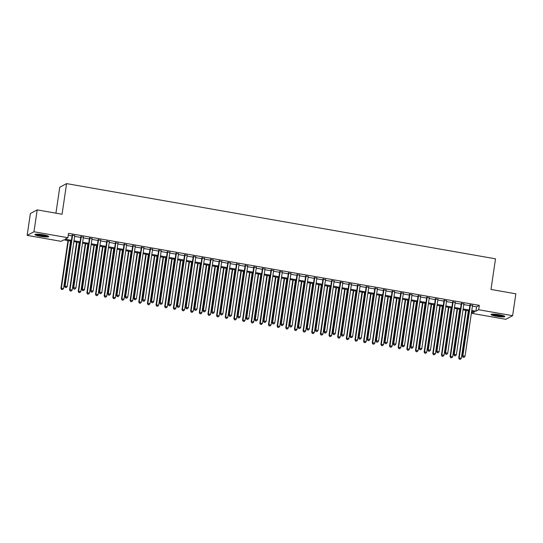 <?xml version="1.0" encoding="UTF-8"?>
<svg xmlns="http://www.w3.org/2000/svg" width="543" height="543" viewBox="0 0 543 543"><rect width="100%" height="100%" fill="white"/><g stroke="black" fill="none" stroke-linecap="round" stroke-linejoin="round"><path stroke-width="0.81" d="M43.236 234.786A6.971 0.984 8.4 0 1 48.694 236.565A6.971 0.984 8.4 0 1 40.365 236.307A6.971 0.984 8.4 0 1 34.908 234.528A6.971 0.984 8.4 0 1 43.236 234.786M499.404 314.764A6.971 0.984 8.4 0 1 504.861 316.542A6.971 0.984 8.4 0 1 496.533 316.291A6.971 0.984 8.4 0 1 491.076 314.506A6.971 0.984 8.4 0 1 499.404 314.764M55.936 213.175L59.764 187.233L66.585 183.615L495.508 258.821L490.987 289.453L515.85 293.811L512.619 315.687L505.798 319.304L471.86 313.352L474.623 311.886L471.657 311.37M472.138 311.451L471.86 313.352M71.289 241.173L63.857 239.87L61.094 241.336L27.15 235.384L33.971 231.766L67.909 237.719L65.146 239.185L71.418 240.284M33.971 231.766L37.202 209.89L30.381 213.501L27.15 235.384M74.744 235.696L72.165 235.241M83.391 237.21L80.812 236.762M92.038 238.73L89.459 238.275M100.686 240.244L98.107 239.796M109.333 241.757L106.754 241.309M117.98 243.278L115.401 242.823M126.628 244.791L124.048 244.343M135.275 246.312L132.702 245.857M143.922 247.825L141.35 247.37M152.569 249.339L149.997 248.891M161.217 250.859L158.644 250.404M169.864 252.373L167.292 251.925M178.511 253.886L175.939 253.438M187.159 255.407L184.586 254.952M195.806 256.92L193.233 256.472M204.46 258.441L201.881 257.986M213.107 259.954L210.528 259.5M221.754 261.468L219.175 261.02M230.402 262.988L227.822 262.534M239.049 264.502L236.47 264.054M247.696 266.022L245.117 265.568M256.344 267.536L253.764 267.081M264.991 269.05L262.412 268.602M273.638 270.57L271.066 270.115M282.285 272.084L279.713 271.636M290.933 273.597L288.36 273.149M299.58 275.118L297.007 274.663M308.227 276.631L305.655 276.183M316.874 278.152L314.302 277.697M325.522 279.665L322.949 279.211M334.169 281.179L331.597 280.731M342.823 282.699L340.244 282.245M351.47 284.213L348.891 283.765M360.118 285.727L357.538 285.279M368.765 287.247L366.186 286.792M377.412 288.761L374.833 288.313M386.059 290.281L383.48 289.826M394.707 291.795L392.127 291.34M403.354 293.308L400.775 292.86M412.001 294.829L409.429 294.374M420.649 296.342L418.076 295.894M429.296 297.863L426.723 297.408M437.943 299.376L435.371 298.921M446.59 300.89L444.018 300.442M455.238 302.41L452.665 301.956M463.885 303.924L461.312 303.476M472.437 306.103L476.557 306.829L479.32 305.363L68.561 233.341L67.909 237.719M68.275 235.248L72.07 235.906M74.642 236.361L80.717 237.427M83.289 237.875L89.364 238.94M91.937 239.395L98.011 240.461M100.584 240.909L106.659 241.974M109.231 242.422L115.306 243.488M117.879 243.943L123.953 245.008M126.533 245.456L132.601 246.522M135.18 246.977L141.248 248.036M143.827 248.49L149.895 249.556M152.474 250.004L158.542 251.07M161.122 251.524L167.19 252.59M169.769 253.038L175.837 254.104M178.416 254.558L184.484 255.617M187.064 256.072L193.138 257.138M195.711 257.586L201.786 258.651M204.358 259.106L210.433 260.172M213.005 260.62L219.08 261.685M221.653 262.133L227.727 263.199M230.3 263.654L236.375 264.719M238.947 265.167L245.022 266.233M247.594 266.688L253.669 267.747M256.242 268.201L262.317 269.267M264.889 269.715L270.964 270.781M273.543 271.235L279.611 272.301M282.19 272.749L288.258 273.815M290.838 274.263L296.906 275.328M299.485 275.783L305.553 276.849M308.132 277.297L314.2 278.362M316.779 278.817L322.847 279.876M325.427 280.331L331.495 281.396M334.074 281.844L340.149 282.91M342.721 283.365L348.796 284.43M351.369 284.878L357.443 285.944M360.016 286.399L366.091 287.457M368.663 287.912L374.738 288.978M377.31 289.426L383.385 290.491M385.958 290.946L392.032 292.005M394.605 292.46L400.68 293.525M403.252 293.973L409.327 295.039M411.906 295.494L417.974 296.559M420.553 297.007L426.622 298.073M429.201 298.528L435.269 299.587M437.848 300.041L443.916 301.107M446.495 301.555L452.563 302.621M455.143 303.075L461.211 304.141M463.79 304.589L469.858 305.655M472.532 305.438L469.96 304.99M37.202 209.89L62.065 214.247L66.585 183.615M479.32 305.363L478.675 309.741L512.619 315.687M471.792 310.481L475.912 311.207L478.675 309.741M73.997 240.739L80.065 241.805M82.645 242.253L88.719 243.318M91.292 243.766L97.367 244.832M99.939 245.287L106.014 246.352M108.586 246.8L114.661 247.866M117.234 248.321L123.309 249.38M125.881 249.834L131.956 250.9M134.528 251.348L140.603 252.414M143.176 252.868L149.25 253.934M151.823 254.382L157.898 255.448M160.477 255.896L166.545 256.961M169.124 257.416L175.192 258.482M177.771 258.93L183.839 259.995M186.419 260.45L192.487 261.509M195.066 261.964L201.134 263.029M203.713 263.477L209.781 264.543M212.361 264.998L218.429 266.063M221.008 266.511L227.083 267.577M229.655 268.032L235.73 269.09M238.302 269.545L244.377 270.611M246.95 271.059L253.024 272.124M255.597 272.579L261.672 273.645M264.244 274.093L270.319 275.158M272.891 275.606L278.966 276.672M281.539 277.127L287.614 278.192M290.186 278.64L296.261 279.706M298.84 280.161L304.908 281.22M307.487 281.674L313.555 282.74M316.135 283.188L322.203 284.254M324.782 284.708L330.85 285.774M333.429 286.222L339.497 287.288M342.076 287.736L348.144 288.801M350.724 289.256L356.792 290.322M359.371 290.77L365.446 291.835M368.018 292.29L374.093 293.349M376.666 293.804L382.74 294.869M385.313 295.317L391.388 296.383M393.96 296.838L400.035 297.903M402.607 298.351L408.682 299.417M411.255 299.872L417.329 300.931M419.902 301.385L425.977 302.451M428.549 302.899L434.624 303.965M437.203 304.419L443.271 305.478M445.851 305.933L451.919 306.999M454.498 307.447L460.566 308.512M463.145 308.967L469.213 310.033M469.084 310.915L463.009 309.849M460.437 309.401L454.362 308.336M451.79 307.888L445.715 306.822M443.142 306.367L437.067 305.302M434.495 304.854L428.42 303.788M425.848 303.333L419.773 302.275M417.2 301.82L411.126 300.754M408.553 300.306L402.478 299.241M399.899 298.786L393.831 297.72M391.252 297.272L385.184 296.206M382.605 295.759L376.537 294.693M373.957 294.238L367.889 293.172M365.31 292.725L359.242 291.659M356.663 291.204L350.595 290.145M348.015 289.69L341.947 288.625M339.368 288.177L333.293 287.111M330.721 286.656L324.646 285.591M322.074 285.143L315.999 284.077M313.426 283.622L307.352 282.564M304.779 282.109L298.704 281.043M296.132 280.595L290.057 279.53M287.485 279.075L281.41 278.016M278.837 277.561L272.762 276.496M270.19 276.048L264.115 274.982M261.536 274.527L255.468 273.462M252.889 273.014L246.821 271.948M244.241 271.493L238.173 270.434M235.594 269.98L229.526 268.914M226.947 268.466L220.879 267.4M218.3 266.946L212.232 265.88M209.652 265.432L203.584 264.366M201.005 263.918L194.937 262.853M192.358 262.398L186.283 261.332M183.71 260.884L177.636 259.819M175.063 259.364L168.988 258.305M166.416 257.85L160.341 256.785M157.769 256.337L151.694 255.271M149.121 254.816L143.047 253.751M140.474 253.303L134.399 252.237M131.827 251.789L125.752 250.723M123.18 250.269L117.105 249.203M114.525 248.755L108.457 247.689M105.878 247.235L99.81 246.176M97.231 245.721L91.163 244.655M88.584 244.207L82.516 243.142M79.936 242.687L73.868 241.621M476.557 306.829L475.912 311.207M470.007 304.671L462.412 356.099L462.874 355.855L470.421 304.745M463.213 357.179L464.082 357.335L463.213 357.179L462.874 355.855L465.032 356.235L472.58 305.125M462.412 356.099L463.03 357.28M464.082 357.335L465.032 356.235M465.772 310.338L458.726 358.054L461.346 358.19L468.351 310.786M466.186 310.406L459.188 357.81L459.344 359.235L460.396 359.29L459.527 359.133M461.346 358.19L460.396 359.29M459.344 359.235L458.726 358.054M503.87 315.87A6.034 0.848 8.4 0 1 496.825 315.483A6.034 0.848 8.4 0 1 492.216 314.146M493.424 314.125A5.586 0.787 -171.6 0 0 496.981 315.001A5.586 0.787 -171.6 0 0 502.723 315.497M491.612 314.221A6.923 0.977 -171.6 0 0 496.641 315.585A6.923 0.977 -171.6 0 0 504.427 316.114M47.703 235.886A6.034 0.848 8.4 0 1 42.13 235.737A6.034 0.848 8.4 0 1 36.225 234.291A6.034 0.848 8.4 0 1 36.048 234.169M37.257 234.142A5.586 0.787 -171.6 0 0 46.555 235.519M35.444 234.243A6.923 0.977 -171.6 0 0 41.763 235.811A6.923 0.977 -171.6 0 0 48.259 236.137M461.36 303.157L453.765 354.586L454.226 354.341L461.774 303.232M454.566 355.665L455.434 355.814L454.566 355.665L454.226 354.341L456.385 354.722L463.932 303.605M453.765 354.586L454.382 355.76M455.434 355.814L456.385 354.722M452.713 301.636L445.117 353.065L445.579 352.821L453.127 301.711M445.918 354.151L446.787 354.301L445.918 354.151L445.579 352.821L447.737 353.201L455.285 302.091M445.117 353.065L445.735 354.246M446.787 354.301L447.737 353.201M444.065 300.123L436.47 351.552L436.932 351.307L444.479 300.198M437.271 352.631L438.14 352.78L437.271 352.631L436.932 351.307L439.09 351.688L446.638 300.578M436.47 351.552L437.088 352.733M438.14 352.78L439.09 351.688M435.418 298.609L427.823 350.038L428.284 349.794L435.832 298.677M428.624 351.117L429.486 351.267L428.624 351.117L428.284 349.794L430.443 350.167L437.991 299.057M427.823 350.038L428.441 351.212M429.486 351.267L430.443 350.167M457.125 308.818L450.079 356.541L452.699 356.67L459.697 309.272M457.539 308.892L450.541 356.296L450.697 357.715L451.749 357.769L450.88 357.62M452.699 356.67L451.749 357.769M450.697 357.715L450.079 356.541M448.477 307.304L441.432 355.02L444.052 355.156L451.05 307.759M448.891 307.379L441.893 354.776L442.05 356.201L443.102 356.256L442.233 356.099M444.052 355.156L443.102 356.256M442.05 356.201L441.432 355.02M439.83 305.79L432.785 353.507L435.405 353.642L442.402 306.238M440.244 305.858L433.246 353.262L433.402 354.681L434.448 354.735L433.585 354.586M435.405 353.642L434.448 354.735M433.402 354.681L432.785 353.507M431.183 304.27L424.137 351.986L426.757 352.122L433.755 304.725M431.597 304.345L424.599 351.742L424.755 353.167L425.8 353.221L424.938 353.072M426.757 352.122L425.8 353.221M424.755 353.167L424.137 351.986M426.771 297.089L419.176 348.518L419.637 348.273L427.185 297.164M419.977 349.597L420.839 349.753L419.977 349.597L419.637 348.273L421.796 348.654L429.343 297.544M419.176 348.518L419.793 349.699M420.839 349.753L421.796 348.654M422.535 302.756L415.49 350.473L418.11 350.608L425.108 303.204M422.949 302.831L415.945 350.228L416.108 351.654L417.153 351.708L416.291 351.552M418.11 350.608L417.153 351.708M416.108 351.654L415.49 350.473M418.117 295.575L410.528 347.004L410.99 346.76L418.531 295.65M411.329 348.083L412.191 348.233L411.329 348.083L410.99 346.76L413.148 347.14L420.696 296.023M410.528 347.004L411.146 348.178M412.191 348.233L413.148 347.14M413.888 301.243L406.843 348.959L409.463 349.095L416.461 301.691M414.302 301.311L407.298 348.715L407.46 350.133L408.506 350.187L407.644 350.038M409.463 349.095L408.506 350.187M407.46 350.133L406.843 348.959M409.47 294.062L401.881 345.484L402.336 345.239L409.884 294.13M402.682 346.57L403.544 346.719L402.682 346.57L402.336 345.239L404.501 345.619L412.049 294.51M401.881 345.484L402.499 346.665M403.544 346.719L404.501 345.619M405.241 299.722L398.189 347.439L400.815 347.574L407.813 300.177M405.655 299.797L398.65 347.194L398.813 348.62L399.858 348.674L398.996 348.525M400.815 347.574L399.858 348.674M398.813 348.62L398.189 347.439M400.822 292.541L393.227 343.97L393.689 343.726L401.236 292.616M394.035 345.049L394.897 345.205L394.035 345.049L393.689 343.726L395.854 344.106L403.401 292.996M393.227 343.97L393.851 345.151M394.897 345.205L395.854 344.106M396.594 298.209L389.541 345.925L392.168 346.061L399.166 298.657M397.008 298.277L390.003 345.681L390.166 347.106L391.211 347.153L390.349 347.004M392.168 346.061L391.211 347.153M390.166 347.106L389.541 345.925M392.175 291.028L384.58 342.457L385.041 342.212L392.589 291.096M385.387 343.536L386.249 343.685L385.387 343.536L385.041 342.212L387.207 342.592L394.754 291.476M384.58 342.457L385.204 343.631M386.249 343.685L387.207 342.592M383.528 289.507L375.932 340.936L376.394 340.692L383.942 289.582M376.74 342.015L377.602 342.171L376.74 342.015L376.394 340.692L378.559 341.072L386.107 289.962M375.932 340.936L376.557 342.117M377.602 342.171L378.559 341.072M374.88 287.994L367.285 339.423L367.747 339.178L375.294 288.068M368.093 340.502L368.955 340.651L368.093 340.502L367.747 339.178L369.912 339.558L377.46 288.448M367.285 339.423L367.903 340.597M368.955 340.651L369.912 339.558M366.233 286.48L358.638 337.909L359.099 337.665L366.647 286.548M359.446 338.988L360.308 339.137L359.446 338.988L359.099 337.665L361.265 338.038L368.812 286.928M358.638 337.909L359.256 339.083M360.308 339.137L361.265 338.038M357.586 284.96L349.991 336.389L350.452 336.144L358 285.034M350.798 337.468L351.66 337.624L350.798 337.468L350.452 336.144L352.617 336.524L360.165 285.414M349.991 336.389L350.608 337.57M351.66 337.624L352.617 336.524M348.939 283.446L341.343 334.875L341.805 334.631L349.353 283.521M342.144 335.954L343.013 336.103L342.144 335.954L341.805 334.631L343.97 335.011L351.511 283.894M341.343 334.875L341.961 336.049M343.013 336.103L343.97 335.011M340.291 281.932L332.696 333.354L333.158 333.11L340.705 282M333.497 334.44L334.366 334.59L333.497 334.44L333.158 333.11L335.316 333.49L342.864 282.38M332.696 333.354L333.314 334.536M334.366 334.59L335.316 333.49M331.644 280.412L324.049 331.841L324.51 331.597L332.058 280.487M324.85 332.92L325.719 333.076L324.85 332.92L324.51 331.597L326.669 331.977L334.216 280.867M324.049 331.841L324.666 333.022M325.719 333.076L326.669 331.977M322.997 278.898L315.402 330.327L315.863 330.083L323.411 278.966M316.202 331.406L317.071 331.556L316.202 331.406L315.863 330.083L318.022 330.456L325.569 279.346M315.402 330.327L316.019 331.501M317.071 331.556L318.022 330.456M314.349 277.378L306.754 328.807L307.216 328.563L314.764 277.453M307.555 329.886L308.424 330.042L307.555 329.886L307.216 328.563L309.374 328.943L316.922 277.833M306.754 328.807L307.372 329.988M308.424 330.042L309.374 328.943M305.702 275.864L298.107 327.293L298.569 327.049L306.116 275.939M298.908 328.372L299.777 328.522L298.908 328.372L298.569 327.049L300.727 327.429L308.275 276.319M298.107 327.293L298.725 328.467M299.777 328.522L300.727 327.429M297.055 274.351L289.46 325.773L289.921 325.529L297.469 274.419M290.261 326.859L291.123 327.008L290.261 326.859L289.921 325.529L292.08 325.909L299.627 274.799M289.46 325.773L290.077 326.954M291.123 327.008L292.08 325.909M387.94 296.688L380.894 344.411L383.521 344.54L390.519 297.143M388.354 296.763L381.356 344.167L381.519 345.586L382.564 345.64L381.702 345.491M383.521 344.54L382.564 345.64M381.519 345.586L380.894 344.411M379.292 295.175L372.247 342.891L374.874 343.027L381.872 295.63M379.706 295.249L372.708 342.647L372.865 344.072L373.917 344.126L373.055 343.97M374.874 343.027L373.917 344.126M372.865 344.072L372.247 342.891M370.645 293.661L363.6 341.377L366.226 341.513L373.224 294.109M371.059 293.729L364.061 341.133L364.217 342.552L365.269 342.606L364.407 342.457M366.226 341.513L365.269 342.606M364.217 342.552L363.6 341.377M361.998 292.141L354.952 339.857L357.579 339.993L364.577 292.596M362.412 292.215L355.414 339.613L355.57 341.038L356.622 341.092L355.753 340.943M357.579 339.993L356.622 341.092M355.57 341.038L354.952 339.857M353.35 290.627L346.305 338.343L348.932 338.479L355.93 291.075M353.764 290.702L346.767 338.099L346.923 339.524L347.975 339.579L347.106 339.423M348.932 338.479L347.975 339.579M346.923 339.524L346.305 338.343M344.703 289.107L337.658 336.83L340.278 336.965L347.282 289.562M345.117 289.181L338.119 336.585L338.275 338.004L339.327 338.058L338.459 337.909M340.278 336.965L339.327 338.058M338.275 338.004L337.658 336.83M336.056 287.593L329.01 335.309L331.63 335.445L338.635 288.048M336.47 287.668L329.472 335.065L329.628 336.49L330.68 336.545L329.811 336.389M331.63 335.445L330.68 336.545M329.628 336.49L329.01 335.309M327.409 286.08L320.363 333.796L322.983 333.931L329.988 286.528M327.823 286.147L320.825 333.551L320.981 334.97L322.033 335.024L321.164 334.875M322.983 333.931L322.033 335.024M320.981 334.97L320.363 333.796M318.761 284.559L311.716 332.282L314.336 332.411L321.341 285.014M319.175 284.634L312.177 332.038L312.334 333.456L313.386 333.511L312.517 333.361M314.336 332.411L313.386 333.511M312.334 333.456L311.716 332.282M310.114 283.046L303.069 330.762L305.689 330.897L312.687 283.494M310.528 283.12L303.53 330.517L303.686 331.943L304.738 331.997L303.87 331.841M305.689 330.897L304.738 331.997M303.686 331.943L303.069 330.762M301.467 281.532L294.421 329.248L297.041 329.384L304.039 281.98M301.881 281.6L294.883 329.004L295.039 330.422L296.084 330.477L295.222 330.327M297.041 329.384L296.084 330.477M295.039 330.422L294.421 329.248M292.82 280.012L285.774 327.728L288.394 327.863L295.392 280.466M293.234 280.086L286.236 327.483L286.392 328.909L287.437 328.963L286.575 328.814M288.394 327.863L287.437 328.963M286.392 328.909L285.774 327.728M288.408 272.83L280.812 324.259L281.274 324.015L288.822 272.905M281.613 325.338L282.475 325.495L281.613 325.338L281.274 324.015L283.432 324.395L290.98 273.285M280.812 324.259L281.43 325.44M282.475 325.495L283.432 324.395M279.754 271.317L272.165 322.746L272.627 322.501L280.168 271.391M272.966 323.825L273.828 323.974L272.966 323.825L272.627 322.501L274.785 322.881L282.333 271.765M272.165 322.746L272.783 323.92M273.828 323.974L274.785 322.881M271.106 269.796L263.518 321.225L263.973 320.981L271.52 269.871M264.319 322.311L265.181 322.461L264.319 322.311L263.973 320.981L266.138 321.361L273.686 270.251M263.518 321.225L264.136 322.406M265.181 322.461L266.138 321.361M262.459 268.283L254.871 319.712L255.325 319.467L262.873 268.357M255.672 320.791L256.534 320.94L255.672 320.791L255.325 319.467L257.491 319.847L265.038 268.737M254.871 319.712L255.488 320.893M256.534 320.94L257.491 319.847M284.172 278.498L277.127 326.214L279.747 326.35L286.745 278.946M284.586 278.573L277.588 325.97L277.744 327.395L278.79 327.449L277.928 327.293M279.747 326.35L278.79 327.449M277.744 327.395L277.127 326.214M275.525 276.978L268.48 324.7L271.1 324.829L278.097 277.432M275.939 277.052L268.934 324.456L269.097 325.875L270.142 325.929L269.28 325.78M271.1 324.829L270.142 325.929M269.097 325.875L268.48 324.7M266.878 275.464L259.825 323.18L262.452 323.316L269.45 275.919M267.292 275.539L260.287 322.936L260.45 324.361L261.495 324.415L260.633 324.259M262.452 323.316L261.495 324.415M260.45 324.361L259.825 323.18M258.23 273.95L251.178 321.666L253.805 321.802L260.803 274.398M258.644 274.018L251.64 321.422L251.803 322.841L252.848 322.895L251.986 322.746M253.805 321.802L252.848 322.895M251.803 322.841L251.178 321.666M253.812 266.769L246.217 318.198L246.678 317.954L254.226 266.837M247.024 319.277L247.886 319.427L247.024 319.277L246.678 317.954L248.843 318.327L256.391 267.217M246.217 318.198L246.841 319.372M247.886 319.427L248.843 318.327M249.583 272.43L242.531 320.146L245.158 320.282L252.156 272.885M249.99 272.505L242.992 319.908L243.155 321.327L244.201 321.381L243.339 321.232M245.158 320.282L244.201 321.381M243.155 321.327L242.531 320.146M245.164 265.249L237.569 316.678L238.031 316.433L245.579 265.323M238.377 317.757L239.239 317.913L238.377 317.757L238.031 316.433L240.196 316.813L247.744 265.703M237.569 316.678L238.194 317.859M239.239 317.913L240.196 316.813M240.929 270.916L233.884 318.632L236.51 318.768L243.508 271.364M241.343 270.991L234.345 318.388L234.501 319.813L235.553 319.868L234.691 319.712M236.51 318.768L235.553 319.868M234.501 319.813L233.884 318.632M236.517 263.735L228.922 315.164L229.384 314.92L236.931 263.81M229.73 316.243L230.592 316.393L229.73 316.243L229.384 314.92L231.549 315.3L239.096 264.183M228.922 315.164L229.54 316.338M230.592 316.393L231.549 315.3M232.282 269.403L225.236 317.119L227.863 317.255L234.861 269.851M232.696 269.471L225.698 316.874L225.854 318.293L226.906 318.347L226.044 318.198M227.863 317.255L226.906 318.347M225.854 318.293L225.236 317.119M227.87 262.221L220.275 313.644L220.736 313.399L228.284 262.289M221.082 314.73L221.944 314.879L221.082 314.73L220.736 313.399L222.901 313.779L230.449 262.669M220.275 313.644L220.892 314.825M221.944 314.879L222.901 313.779M223.635 267.882L216.589 315.598L219.216 315.734L226.214 268.337M224.049 267.957L217.051 315.354L217.207 316.779L218.259 316.834L217.397 316.684M219.216 315.734L218.259 316.834M217.207 316.779L216.589 315.598M219.223 260.701L211.627 312.13L212.089 311.886L219.637 260.776M212.435 313.209L213.297 313.365L212.435 313.209L212.089 311.886L214.254 312.266L221.802 261.156M211.627 312.13L212.245 313.311M213.297 313.365L214.254 312.266M214.987 266.369L207.942 314.085L210.569 314.221L217.567 266.817M215.401 266.437L208.403 313.84L208.56 315.266L209.612 315.313L208.743 315.164M210.569 314.221L209.612 315.313M208.56 315.266L207.942 314.085M210.575 259.187L202.98 310.616L203.442 310.372L210.989 259.255M203.781 311.696L204.65 311.845L203.781 311.696L203.442 310.372L205.607 310.752L213.148 259.635M202.98 310.616L203.598 311.791M204.65 311.845L205.607 310.752M206.34 264.848L199.295 312.571L201.915 312.7L208.919 265.303M206.754 264.923L199.756 312.327L199.912 313.745L200.964 313.8L200.095 313.65M201.915 312.7L200.964 313.8M199.912 313.745L199.295 312.571M201.928 257.667L194.333 309.096L194.794 308.852L202.342 257.742M195.134 310.175L196.003 310.331L195.134 310.175L194.794 308.852L196.953 309.232L204.501 258.122M194.333 309.096L194.951 310.277M196.003 310.331L196.953 309.232M197.693 263.335L190.647 311.051L193.267 311.187L200.272 263.789M198.107 263.409L191.109 310.806L191.265 312.232L192.317 312.286L191.448 312.13M193.267 311.187L192.317 312.286M191.265 312.232L190.647 311.051M193.281 256.153L185.686 307.582L186.147 307.338L193.695 256.228M186.487 308.662L187.355 308.811L186.487 308.662L186.147 307.338L188.306 307.718L195.853 256.608M185.686 307.582L186.303 308.757M187.355 308.811L188.306 307.718M189.045 261.821L182 309.537L184.62 309.673L191.625 262.269M189.459 261.889L182.462 309.293L182.618 310.711L183.67 310.766L182.801 310.616M184.62 309.673L183.67 310.766M182.618 310.711L182 309.537M184.634 254.64L177.038 306.069L177.5 305.824L185.048 254.708M177.839 307.148L178.708 307.297L177.839 307.148L177.5 305.824L179.658 306.198L187.206 255.088M177.038 306.069L177.656 307.243M178.708 307.297L179.658 306.198M180.398 260.301L173.353 308.017L175.973 308.152L182.977 260.755M180.812 260.375L173.814 307.772L173.97 309.198L175.022 309.252L174.154 309.103M175.973 308.152L175.022 309.252M173.97 309.198L173.353 308.017M175.986 253.119L168.391 304.548L168.853 304.304L176.4 253.194M169.192 305.628L170.061 305.784L169.192 305.628L168.853 304.304L171.011 304.684L178.559 253.574M168.391 304.548L169.009 305.729M170.061 305.784L171.011 304.684M171.751 258.787L164.705 306.503L167.325 306.639L174.323 259.235M172.165 258.862L165.167 306.259L165.323 307.684L166.375 307.738L165.506 307.582M167.325 306.639L166.375 307.738M165.323 307.684L164.705 306.503M167.339 251.606L159.744 303.035L160.205 302.79L167.753 251.68M160.545 304.114L161.414 304.263L160.545 304.114L160.205 302.79L162.364 303.17L169.911 252.054M159.744 303.035L160.361 304.209M161.414 304.263L162.364 303.17M163.104 257.267L156.058 304.99L158.678 305.125L165.676 257.721M163.518 257.341L156.52 304.745L156.676 306.164L157.721 306.218L156.859 306.069M158.678 305.125L157.721 306.218M156.676 306.164L156.058 304.99M158.692 250.092L151.097 301.514L151.558 301.27L159.106 250.16M151.897 302.6L152.759 302.75L151.897 302.6L151.558 301.27L153.717 301.65L161.264 250.54M151.097 301.514L151.714 302.695M152.759 302.75L153.717 301.65M154.456 255.753L147.411 303.469L150.031 303.605L157.029 256.208M154.87 255.828L147.872 303.225L148.029 304.65L149.074 304.704L148.212 304.548M150.031 303.605L149.074 304.704M148.029 304.65L147.411 303.469M150.044 248.572L142.449 300.001L142.911 299.756L150.459 248.646M143.25 301.08L144.112 301.236L143.25 301.08L142.911 299.756L145.069 300.136L152.617 249.027M142.449 300.001L143.067 301.182M144.112 301.236L145.069 300.136M145.809 254.239L138.764 301.956L141.384 302.091L148.382 254.687M146.223 254.307L139.225 301.711L139.381 303.137L140.427 303.184L139.565 303.035M141.384 302.091L140.427 303.184M139.381 303.137L138.764 301.956M141.397 247.058L133.802 298.487L134.264 298.243L141.804 247.126M134.603 299.566L135.465 299.716L134.603 299.566L134.264 298.243L136.422 298.616L143.97 247.506M133.802 298.487L134.42 299.661M135.465 299.716L136.422 298.616M137.162 252.719L130.116 300.442L132.736 300.571L139.734 253.174M137.576 252.794L130.571 300.198L130.734 301.616L131.779 301.67L130.917 301.521M132.736 300.571L131.779 301.67M130.734 301.616L130.116 300.442M132.743 245.538L125.155 296.967L125.609 296.722L133.157 245.612M125.956 298.046L126.818 298.202L125.956 298.046L125.609 296.722L127.775 297.102L135.322 245.993M125.155 296.967L125.772 298.148M126.818 298.202L127.775 297.102M128.515 251.205L121.469 298.921L124.089 299.057L131.087 251.66M128.929 251.28L121.924 298.677L122.087 300.103L123.132 300.157L122.27 300.001M124.089 299.057L123.132 300.157M122.087 300.103L121.469 298.921M124.096 244.024L116.507 295.453L116.962 295.209L124.51 244.099M117.308 296.532L118.17 296.682L117.308 296.532L116.962 295.209L119.127 295.589L126.675 244.479M116.507 295.453L117.125 296.627M118.17 296.682L119.127 295.589M119.867 249.692L112.815 297.408L115.442 297.544L122.44 250.14M120.281 249.76L113.277 297.164L113.439 298.582L114.485 298.636L113.623 298.487M115.442 297.544L114.485 298.636M113.439 298.582L112.815 297.408M115.449 242.511L107.853 293.933L108.315 293.695L115.863 242.578M108.661 295.019L109.523 295.168L108.661 295.019L108.315 293.695L110.48 294.068L118.028 242.959M107.853 293.933L108.478 295.114M109.523 295.168L110.48 294.068M111.22 248.171L104.168 295.887L106.795 296.023L113.792 248.626M111.634 248.246L104.629 295.643L104.792 297.069L105.837 297.123L104.975 296.973M106.795 296.023L105.837 297.123M104.792 297.069L104.168 295.887M106.801 240.99L99.206 292.419L99.668 292.175L107.215 241.065M100.014 293.498L100.876 293.654L100.014 293.498L99.668 292.175L101.833 292.555L109.381 241.445M99.206 292.419L99.831 293.6M100.876 293.654L101.833 292.555M102.566 246.658L95.52 294.374L98.147 294.51L105.145 247.106M102.98 246.732L95.982 294.13L96.138 295.555L97.19 295.609L96.328 295.453M98.147 294.51L97.19 295.609M96.138 295.555L95.52 294.374M98.154 239.477L90.559 290.905L91.02 290.661L98.568 239.551M91.367 291.985L92.229 292.134L91.367 291.985L91.02 290.661L93.186 291.041L100.733 239.925M90.559 290.905L91.183 292.08M92.229 292.134L93.186 291.041M93.919 245.137L86.873 292.86L89.5 292.996L96.498 245.592M94.333 245.212L87.335 292.616L87.491 294.034L88.543 294.089L87.681 293.939M89.5 292.996L88.543 294.089M87.491 294.034L86.873 292.86M89.507 237.956L81.912 289.385L82.373 289.141L89.921 238.031M82.719 290.471L83.581 290.62L82.719 290.471L82.373 289.141L84.538 289.521L92.086 238.411M81.912 289.385L82.529 290.566M83.581 290.62L84.538 289.521M85.271 243.624L78.226 291.34L80.853 291.476L87.851 244.078M85.685 243.698L78.687 291.096L78.844 292.521L79.896 292.575L79.034 292.419M80.853 291.476L79.896 292.575M78.844 292.521L78.226 291.34M80.859 236.443L73.264 287.871L73.726 287.627L81.274 236.517M74.072 288.951L74.934 289.1L74.072 288.951L73.726 287.627L75.891 288.007L83.439 236.897M73.264 287.871L73.882 289.052M74.934 289.1L75.891 288.007M76.624 242.11L69.579 289.826L72.205 289.962L79.203 242.558M77.038 242.178L70.04 289.582L70.196 291L71.248 291.055L70.38 290.905M72.205 289.962L71.248 291.055M70.196 291L69.579 289.826M72.212 234.929L64.617 286.358L65.079 286.113L72.626 234.997M65.418 287.437L66.287 287.586L65.418 287.437L65.079 286.113L67.244 286.487L74.791 235.377M64.617 286.358L65.235 287.532M66.287 287.586L67.244 286.487M67.977 240.59L60.931 288.313L63.551 288.442L70.556 241.044M68.391 240.664L61.393 288.068L61.549 289.487L62.601 289.541L61.732 289.392M63.551 288.442L62.601 289.541M61.549 289.487L60.931 288.313"/></g></svg>
